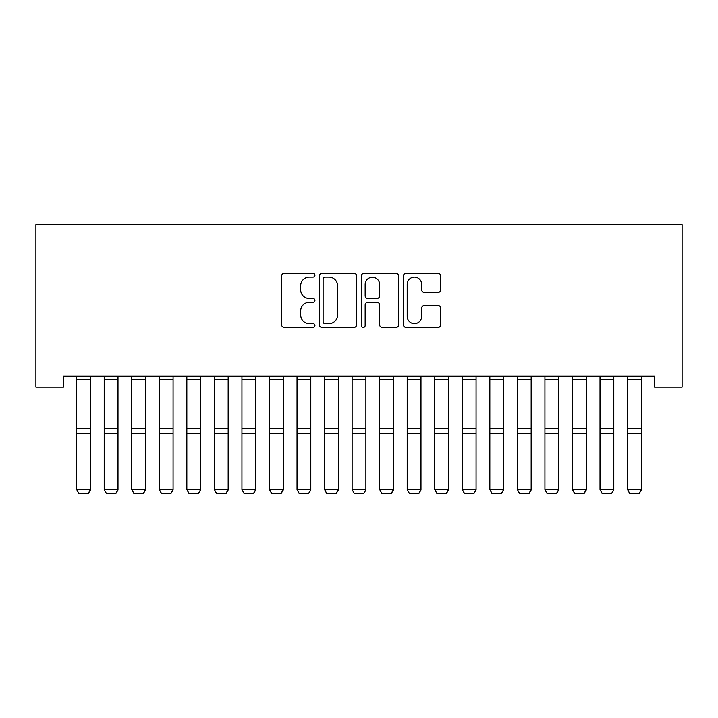 <?xml version="1.0" encoding="UTF-8"?>
<svg xmlns="http://www.w3.org/2000/svg" width="718" height="718" viewBox="0 0 718 718"><rect width="100%" height="100%" fill="white"/><g stroke="black" fill="none" stroke-linecap="round" stroke-linejoin="round"><path stroke-width="1.08" d="M314.933 275.227A1.894 1.894 0 0 0 313.039 273.334L284.31 273.334A2.701 2.701 0 0 0 281.609 276.044L281.609 324.707A2.701 2.701 0 0 0 284.31 327.408L313.039 327.408A1.894 1.894 0 0 0 314.933 325.514A1.894 1.894 0 0 0 313.039 323.621L309.323 323.621A8.652 8.652 0 0 1 300.671 314.978L300.671 310.921A8.652 8.652 0 0 1 309.323 302.269L313.039 302.269A1.894 1.894 0 0 0 314.933 300.375A1.894 1.894 0 0 0 313.039 298.482L309.323 298.482A8.652 8.652 0 0 1 300.671 289.83L300.671 285.773A8.652 8.652 0 0 1 309.323 277.121L313.039 277.121A1.894 1.894 0 0 0 314.933 275.227M438.016 292.397A2.701 2.701 0 0 0 440.717 289.695L440.717 276.044A2.701 2.701 0 0 0 438.016 273.334L406.11 273.334A2.701 2.701 0 0 0 403.408 276.044L403.408 324.707A2.701 2.701 0 0 0 406.11 327.408L438.016 327.408A2.701 2.701 0 0 0 440.717 324.707L440.717 308.21A2.701 2.701 0 0 0 438.016 305.509L424.365 305.509A2.701 2.701 0 0 0 421.654 308.21L421.654 316.396A7.234 7.234 0 0 1 414.43 323.621A7.234 7.234 0 0 1 407.196 316.396L407.196 284.355A7.234 7.234 0 0 1 414.43 277.121A7.234 7.234 0 0 1 421.654 284.355L421.654 289.695A2.701 2.701 0 0 0 424.365 292.397L438.016 292.397M654.556 376.124L63.444 376.124L63.444 387.137L35.9 387.137L35.9 224.626L682.1 224.626L682.1 387.137L654.556 387.137L654.556 376.124M356.631 276.044A2.701 2.701 0 0 0 353.929 273.334L322.023 273.334A2.701 2.701 0 0 0 319.322 276.044L319.322 324.707A2.701 2.701 0 0 0 322.023 327.408L353.929 327.408A2.701 2.701 0 0 0 356.631 324.707L356.631 276.044M364.071 273.334L395.977 273.334A2.701 2.701 0 0 1 398.678 276.044L398.678 324.707A2.701 2.701 0 0 1 395.977 327.408L382.317 327.408A2.701 2.701 0 0 1 379.616 324.707L379.616 304.971A2.701 2.701 0 0 0 376.914 302.269L367.858 302.269A2.701 2.701 0 0 0 365.148 304.971L365.148 325.514A1.894 1.894 0 0 1 363.254 327.408A1.894 1.894 0 0 1 361.369 325.514L361.369 276.044A2.701 2.701 0 0 1 364.071 273.334M325.003 277.121A1.894 1.894 0 0 0 323.109 279.015L323.109 321.736A1.894 1.894 0 0 0 325.003 323.621L328.925 323.621A8.652 8.652 0 0 0 337.577 314.978L337.577 285.773A8.652 8.652 0 0 0 328.925 277.121L325.003 277.121M379.616 284.49A7.234 7.234 0 0 0 372.382 277.256A7.234 7.234 0 0 0 365.148 284.49L365.148 295.78A2.701 2.701 0 0 0 367.858 298.482L376.914 298.482A2.701 2.701 0 0 0 379.616 295.78L379.616 284.49M90.441 376.124L90.441 489.945L88.377 493.374L78.729 493.185L88.377 493.374M78.729 493.374L76.664 489.47L90.441 489.47L88.377 493.185M76.664 376.124L76.664 489.47L78.729 493.185M117.985 376.124L117.985 489.945L115.921 493.374L106.273 493.185L115.921 493.374M106.273 493.374L104.209 489.47L117.985 489.47L115.921 493.185M104.209 376.124L104.209 489.47L106.273 493.185M145.53 376.124L145.53 489.945L143.465 493.374L133.817 493.185L143.465 493.374M133.817 493.374L131.753 489.47L145.53 489.47L143.465 493.185M131.753 376.124L131.753 489.47L133.817 493.185M173.074 376.124L173.074 489.945L171.01 493.374L161.37 493.185L171.01 493.374M161.37 493.374L159.297 489.47L173.074 489.47L171.01 493.185M159.297 376.124L159.297 489.47L161.37 493.185M200.618 376.124L200.618 489.945L198.554 493.374L188.915 493.185L198.554 493.374M188.915 493.374L186.842 489.47L200.618 489.47L198.554 493.185M186.842 376.124L186.842 489.47L188.915 493.185M228.162 376.124L228.162 489.945L226.098 493.374L216.459 493.185L226.098 493.374M216.459 493.374L214.386 489.47L228.162 489.47L226.098 493.185M214.386 376.124L214.386 489.47L216.459 493.185M255.707 376.124L255.707 489.945L253.642 493.374L244.003 493.185L253.642 493.374M244.003 493.374L241.939 489.47L255.707 489.47L253.642 493.185M241.939 376.124L241.939 489.47L244.003 493.185M283.251 376.124L283.251 489.945L281.187 493.374L271.548 493.185L281.187 493.374M271.548 493.374L269.483 489.47L283.251 489.47L281.187 493.185M269.483 376.124L269.483 489.47L271.548 493.185M310.795 376.124L310.795 489.945L308.731 493.374L299.092 493.185L308.731 493.374M299.092 493.374L297.028 489.47L310.795 489.47L308.731 493.185M297.028 376.124L297.028 489.47L299.092 493.185M338.34 376.124L338.34 489.945L336.275 493.374L326.636 493.185L336.275 493.374M326.636 493.374L324.572 489.47L338.34 489.47L336.275 493.185M324.572 376.124L324.572 489.47L326.636 493.185M365.884 376.124L365.884 489.945L363.82 493.374L354.18 493.185L363.82 493.374M354.18 493.374L352.116 489.47L365.884 489.47L363.82 493.185M352.116 376.124L352.116 489.47L354.18 493.185M393.428 376.124L393.428 489.945L391.364 493.374L381.725 493.185L391.364 493.374M381.725 493.374L379.66 489.47L393.428 489.47L391.364 493.185M379.66 376.124L379.66 489.47L381.725 493.185M420.972 376.124L420.972 489.945L418.908 493.374L409.269 493.185L418.908 493.374M409.269 493.374L407.205 489.47L420.972 489.47L418.908 493.185M407.205 376.124L407.205 489.47L409.269 493.185M448.517 376.124L448.517 489.945L446.452 493.374L436.813 493.185L446.452 493.374M436.813 493.374L434.749 489.47L448.517 489.47L446.452 493.185M434.749 376.124L434.749 489.47L436.813 493.185M476.061 376.124L476.061 489.945L473.997 493.374L464.358 493.185L473.997 493.374M464.358 493.374L462.293 489.47L476.061 489.47L473.997 493.185M462.293 376.124L462.293 489.47L464.358 493.185M503.614 376.124L503.614 489.945L501.541 493.374L491.902 493.185L501.541 493.374M491.902 493.374L489.838 489.47L503.614 489.47L501.541 493.185M489.838 376.124L489.838 489.47L491.902 493.185M531.158 376.124L531.158 489.945L529.085 493.374L519.446 493.185L529.085 493.374M519.446 493.374L517.382 489.47L531.158 489.47L529.085 493.185M517.382 376.124L517.382 489.47L519.446 493.185M558.703 376.124L558.703 489.945L556.63 493.374L546.99 493.185L556.63 493.374M546.99 493.374L544.926 489.47L558.703 489.47L556.63 493.185M544.926 376.124L544.926 489.47L546.99 493.185M586.247 376.124L586.247 489.945L584.183 493.374L574.535 493.185L584.183 493.374M574.535 493.374L572.47 489.47L586.247 489.47L584.183 493.185M572.47 376.124L572.47 489.47L574.535 493.185M613.791 376.124L613.791 489.945L611.727 493.374L602.079 493.185L611.727 493.374M602.079 493.374L600.015 489.47L613.791 489.47L611.727 493.185M600.015 376.124L600.015 489.47L602.079 493.185M641.336 376.124L641.336 489.945L639.271 493.374L629.623 493.185L639.271 493.374M629.623 493.374L627.559 489.47L641.336 489.47L639.271 493.185M627.559 376.124L627.559 489.47L629.623 493.185M90.441 376.178L76.664 376.178M90.441 428.206L76.664 428.206M90.441 433.591L76.664 433.591M90.441 379.284L76.664 379.284M117.985 376.178L104.209 376.178M117.985 428.206L104.209 428.206M117.985 433.591L104.209 433.591M117.985 379.284L104.209 379.284M145.53 376.178L131.753 376.178M145.53 428.206L131.753 428.206M145.53 433.591L131.753 433.591M145.53 379.284L131.753 379.284M173.074 376.178L159.297 376.178M173.074 428.206L159.297 428.206M173.074 433.591L159.297 433.591M173.074 379.284L159.297 379.284M200.618 376.178L186.842 376.178M200.618 428.206L186.842 428.206M200.618 433.591L186.842 433.591M200.618 379.284L186.842 379.284M228.162 376.178L214.386 376.178M228.162 428.206L214.386 428.206M228.162 433.591L214.386 433.591M228.162 379.284L214.386 379.284M255.707 376.178L241.939 376.178M255.707 428.206L241.939 428.206M255.707 433.591L241.939 433.591M255.707 379.284L241.939 379.284M283.251 376.178L269.483 376.178M283.251 428.206L269.483 428.206M283.251 433.591L269.483 433.591M283.251 379.284L269.483 379.284M310.795 376.178L297.028 376.178M310.795 428.206L297.028 428.206M310.795 433.591L297.028 433.591M310.795 379.284L297.028 379.284M338.34 376.178L324.572 376.178M338.34 428.206L324.572 428.206M338.34 433.591L324.572 433.591M338.34 379.284L324.572 379.284M365.884 376.178L352.116 376.178M365.884 428.206L352.116 428.206M365.884 433.591L352.116 433.591M365.884 379.284L352.116 379.284M393.428 376.178L379.66 376.178M393.428 428.206L379.66 428.206M393.428 433.591L379.66 433.591M393.428 379.284L379.66 379.284M420.972 376.178L407.205 376.178M420.972 428.206L407.205 428.206M420.972 433.591L407.205 433.591M420.972 379.284L407.205 379.284M448.517 376.178L434.749 376.178M448.517 428.206L434.749 428.206M448.517 433.591L434.749 433.591M448.517 379.284L434.749 379.284M476.061 376.178L462.293 376.178M476.061 428.206L462.293 428.206M476.061 433.591L462.293 433.591M476.061 379.284L462.293 379.284M503.614 376.178L489.838 376.178M503.614 428.206L489.838 428.206M503.614 433.591L489.838 433.591M503.614 379.284L489.838 379.284M531.158 376.178L517.382 376.178M531.158 428.206L517.382 428.206M531.158 433.591L517.382 433.591M531.158 379.284L517.382 379.284M558.703 376.178L544.926 376.178M558.703 428.206L544.926 428.206M558.703 433.591L544.926 433.591M558.703 379.284L544.926 379.284M586.247 376.178L572.47 376.178M586.247 428.206L572.47 428.206M586.247 433.591L572.47 433.591M586.247 379.284L572.47 379.284M613.791 376.178L600.015 376.178M613.791 428.206L600.015 428.206M613.791 433.591L600.015 433.591M613.791 379.284L600.015 379.284M641.336 376.178L627.559 376.178M641.336 428.206L627.559 428.206M641.336 433.591L627.559 433.591M641.336 379.284L627.559 379.284"/></g></svg>
